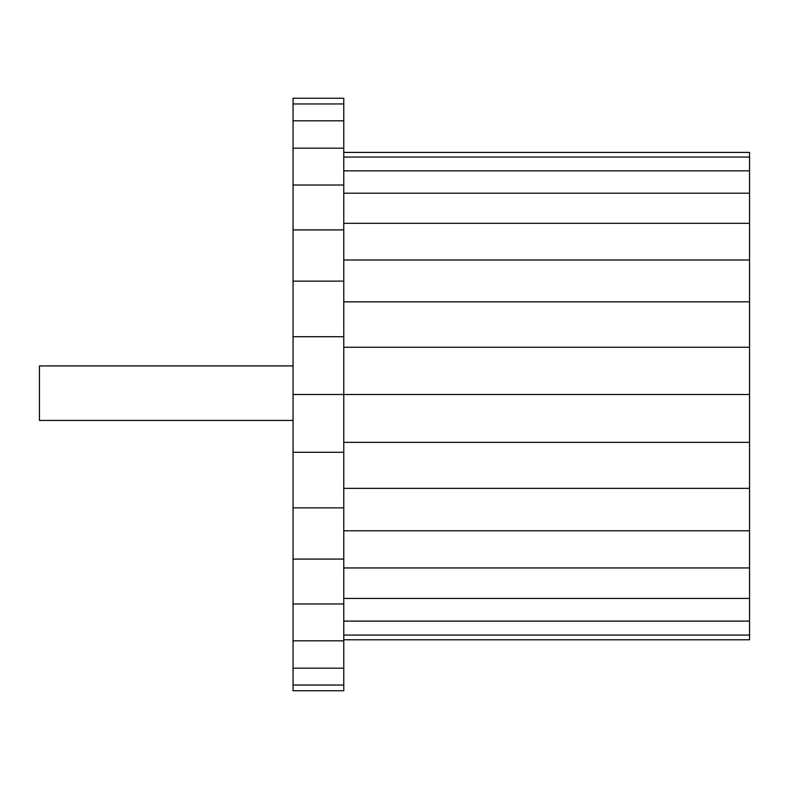 <?xml version="1.0" encoding="UTF-8"?>
<svg xmlns="http://www.w3.org/2000/svg" width="789" height="789" viewBox="0 0 789 789"><rect width="100%" height="100%" fill="white"/><g stroke="black" fill="none" stroke-linecap="round" stroke-linejoin="round"><path stroke-width="1.18" d="M343.777 639.78L749.55 639.78L749.55 152.405L343.777 152.405M749.55 635.066L343.777 635.066M749.55 621.111L343.777 621.111M343.777 157.06L749.55 157.06M749.55 598.437L343.777 598.437M343.777 170.838L749.55 170.838M749.55 567.942L343.777 567.942M343.777 193.206L749.55 193.206M749.55 530.77L343.777 530.77M343.777 223.317L749.55 223.317M749.55 488.361L343.777 488.361M343.777 260.005L749.55 260.005M749.55 442.353L343.777 442.353M343.777 301.852L749.55 301.852M749.55 394.5L343.777 394.5L343.777 690.74L293.054 690.74L293.054 685.049L343.777 685.049M343.777 347.268L749.55 347.268M293.054 365.918L39.45 365.918L39.45 420.438L293.054 420.438M343.777 103.951L293.054 103.951L293.054 98.26L343.777 98.26L343.777 394.5L293.054 394.5L293.054 685.049M343.777 668.194L293.054 668.194M343.777 640.816L293.054 640.816M343.777 603.979L293.054 603.979M343.777 559.085L293.054 559.085M343.777 507.869L293.054 507.869M343.777 452.294L293.054 452.294M343.777 336.706L293.054 336.706L293.054 394.5M343.777 281.131L293.054 281.131L293.054 336.706M343.777 229.915L293.054 229.915L293.054 281.131M343.777 185.02L293.054 185.02L293.054 229.915M343.777 148.184L293.054 148.184L293.054 185.02M343.777 120.806L293.054 120.806L293.054 148.184M293.054 103.951L293.054 120.806"/></g></svg>
